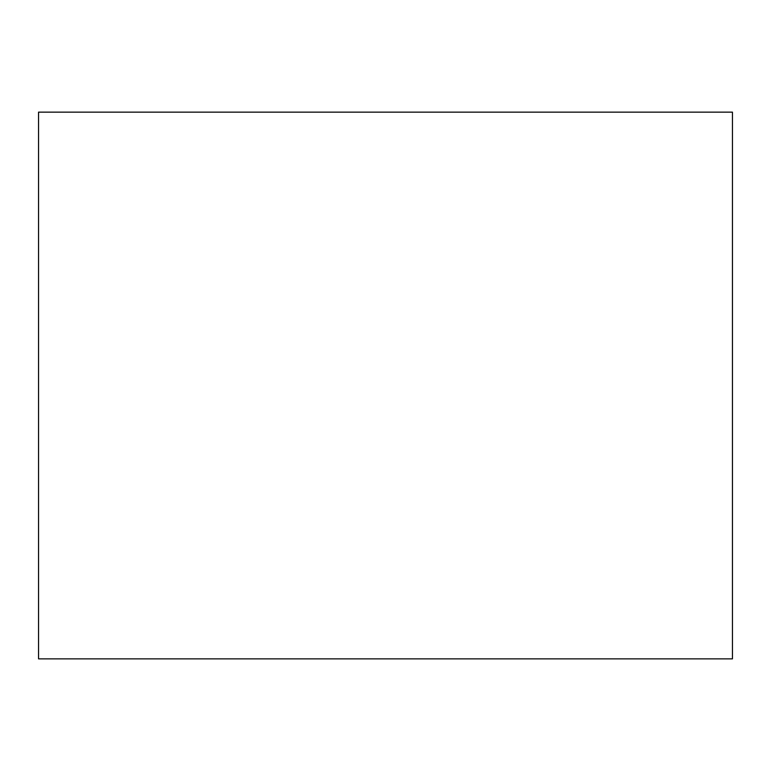 <?xml version="1.0" encoding="UTF-8"?>
<svg xmlns="http://www.w3.org/2000/svg" width="771" height="771" viewBox="0 0 771 771"><rect width="100%" height="100%" fill="white"/><g stroke="black" fill="none" stroke-linecap="round" stroke-linejoin="round"><path stroke-width="1.16" d="M38.55 112.142L38.55 658.858L732.45 658.858L732.45 112.142L38.55 112.142"/></g></svg>
